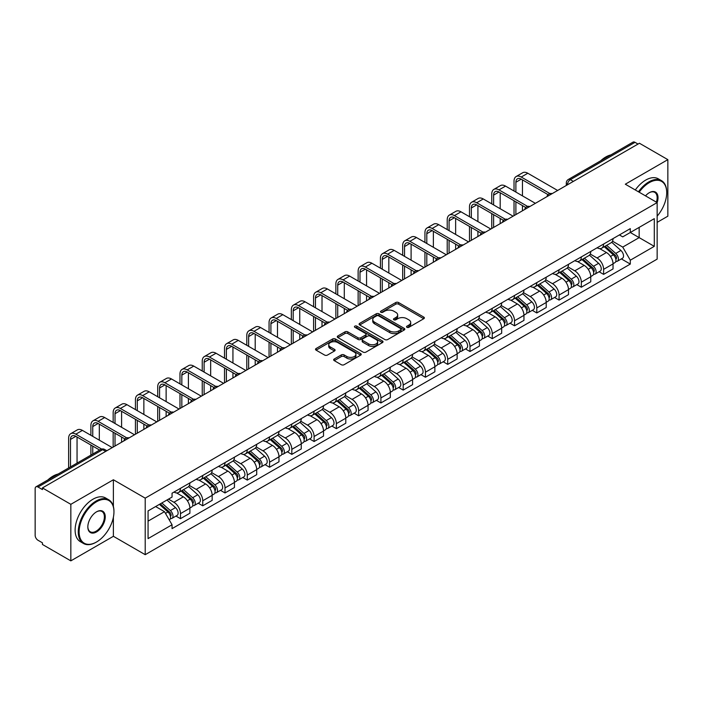 <?xml version="1.0" encoding="UTF-8"?>
<svg xmlns="http://www.w3.org/2000/svg" width="703" height="703" viewBox="0 0 703 703"><rect width="100%" height="100%" fill="white"/><g stroke="black" fill="none" stroke-linecap="round" stroke-linejoin="round"><path stroke-width="1.05" d="M406.932 327.308A1.388 0.8 0 0 0 408.891 327.308L423.777 318.714A1.986 1.142 0 0 0 424.357 317.905A1.986 1.142 0 0 0 423.777 317.097L398.557 302.536A1.986 1.142 0 0 0 395.754 302.536L380.868 311.13A1.388 0.8 0 0 0 380.464 311.693A1.388 0.8 0 0 0 380.868 312.264A1.388 0.8 0 0 0 382.827 312.264L384.752 311.148A6.345 3.664 0 0 1 393.724 311.148L395.824 312.36A6.345 3.664 0 0 1 397.678 314.953A6.345 3.664 0 0 1 395.824 317.545L393.9 318.652A1.388 0.8 0 0 0 393.495 319.224A1.388 0.8 0 0 0 393.9 319.786A1.388 0.8 0 0 0 395.859 319.786L397.784 318.67A6.345 3.664 0 0 1 406.756 318.67L408.856 319.883A6.345 3.664 0 0 1 410.71 322.475A6.345 3.664 0 0 1 408.856 325.067L406.932 326.174A1.388 0.8 0 0 0 406.527 326.746A1.388 0.8 0 0 0 406.932 327.308L406.932 326.174M334.241 359.005A1.986 1.142 0 0 0 333.661 359.813A1.986 1.142 0 0 0 334.241 360.621L341.315 364.708A1.986 1.142 0 0 0 344.119 364.708L360.657 355.156A1.986 1.142 0 0 0 361.237 354.347A1.986 1.142 0 0 0 360.657 353.539L335.428 338.978A1.986 1.142 0 0 0 332.624 338.978L316.095 348.53A1.986 1.142 0 0 0 315.515 349.338A1.986 1.142 0 0 0 316.095 350.147L324.645 355.077A1.986 1.142 0 0 0 327.44 355.077L334.523 350.99A1.986 1.142 0 0 0 335.103 350.182A1.986 1.142 0 0 0 334.523 349.373L330.278 346.93A5.299 3.058 0 0 1 328.732 344.76A5.299 3.058 0 0 1 332.001 341.939A5.299 3.058 0 0 1 337.774 342.598L354.382 352.185A5.299 3.058 0 0 1 355.938 354.347A5.299 3.058 0 0 1 352.66 357.177A5.299 3.058 0 0 1 346.887 356.518L344.119 354.918A1.986 1.142 0 0 0 341.315 354.918L334.241 359.005L334.241 360.621M145.213 498.146L113.385 479.762L70.836 504.323L42.435 487.926L639.44 143.245L667.85 159.643L625.31 184.204L657.147 202.587L145.213 498.146L145.213 554.685L657.147 259.126L657.147 202.587A12.311 7.109 -60 0 0 649.291 192.692L649.291 192.692A12.311 7.109 -60 0 0 645.512 195.873M384.893 339.549A1.986 1.142 0 0 0 387.696 339.549L404.234 329.997A1.986 1.142 0 0 0 404.814 329.189A1.986 1.142 0 0 0 404.234 328.38L379.014 313.819A1.986 1.142 0 0 0 376.21 313.819L359.672 323.362A1.986 1.142 0 0 0 359.092 324.171A1.986 1.142 0 0 0 359.672 324.979L384.893 339.549M355.393 327.607A1.388 0.8 0 0 1 356.799 327.809L382.414 342.598L365.911 352.124A1.986 1.142 0 0 1 363.108 352.124L337.879 337.563L337.879 335.946A1.986 1.142 0 0 0 337.299 336.755A1.986 1.142 0 0 0 337.879 337.563M337.879 335.946L344.962 331.86A1.986 1.142 0 0 1 347.765 331.86L357.994 337.765A1.986 1.142 0 0 0 360.797 337.765L365.49 335.059A1.986 1.142 0 0 0 366.07 334.25A1.986 1.142 0 0 0 365.49 333.442L354.839 327.29A1.388 0.8 0 0 1 354.435 326.719A1.388 0.8 0 0 1 355.287 325.981A1.388 0.8 0 0 1 356.799 326.157L382.441 340.964A1.986 1.142 0 0 1 383.021 341.772A1.986 1.142 0 0 1 382.441 342.581L382.441 340.964M70.836 504.323L70.836 560.862L42.435 544.465L42.435 542.813L38.006 540.264A4.033 2.329 -120 0 1 35.15 535.317L35.15 488.664A4.033 2.329 -120 0 1 35.985 486.819L100.652 449.481A4.033 2.329 60 0 1 102.673 449.683L38.006 487.012A4.033 2.329 -120 0 0 35.985 486.819M657.147 222.368L667.85 216.181L667.85 159.643M70.836 560.862L113.385 536.301L145.213 554.685M42.435 487.926L42.435 489.569L38.006 487.012M573.34 181.4L570.344 179.669A4.033 2.329 60 0 0 568.332 179.467L632.999 142.138A4.033 2.329 60 0 1 635.02 142.331L570.344 179.669A4.033 2.329 120 0 0 567.488 184.617L567.488 184.784M638.016 144.062L635.02 142.331M603.605 244.038A9.288 5.36 60 0 1 601.689 248.212L611.109 242.772A9.288 5.36 -120 0 0 613.034 238.598M590.239 254.038L597.04 257.975A9.288 5.36 60 0 1 603.613 269.346L613.034 263.906A9.288 5.36 -120 0 0 606.461 252.535L599.721 248.634M613.034 263.906L613.034 268.933L603.613 274.372L599.088 271.762M601.689 248.212A9.288 5.36 60 0 1 597.111 247.79M603.613 269.346L603.613 274.372M581.337 256.903A9.288 5.36 60 0 1 579.413 261.068L588.842 255.628A9.288 5.36 -120 0 0 590.757 251.463M576.82 284.618L581.337 287.228L590.757 281.789L590.757 276.762A9.288 5.36 -120 0 0 584.193 265.391L577.453 261.498M579.413 261.068A9.288 5.36 60 0 1 574.843 260.646M567.971 266.903L574.773 270.831A9.288 5.36 60 0 1 581.337 282.202L581.337 287.228M559.07 269.759A9.288 5.36 60 0 1 557.145 273.924L566.565 268.484A9.288 5.36 -120 0 0 568.49 264.319M554.553 297.483L559.07 300.084L568.49 294.645L568.49 289.618A9.288 5.36 -120 0 0 561.925 278.247L555.177 274.355M557.145 273.924A9.288 5.36 60 0 1 552.576 273.502M545.695 279.759L552.505 283.687A9.288 5.36 60 0 1 559.07 295.058L559.07 300.084M536.802 282.615A9.288 5.36 60 0 1 534.878 286.78L544.298 281.341A9.288 5.36 -120 0 0 546.222 277.175M532.285 310.339L536.802 312.949L546.222 307.51L546.222 302.475A9.288 5.36 -120 0 0 539.658 291.104L532.909 287.211M534.878 286.78A9.288 5.36 60 0 1 530.299 286.367M523.427 292.615L530.229 296.543A9.288 5.36 60 0 1 536.802 307.914L536.802 312.949M514.526 295.471A9.288 5.36 60 0 1 512.601 299.645L522.03 294.197A9.288 5.36 -120 0 0 523.955 290.031M510.009 323.195L514.526 325.805L523.955 320.366L523.955 315.339A9.288 5.36 -120 0 0 517.382 303.96L510.642 300.067M512.601 299.645A9.288 5.36 60 0 1 508.032 299.223M501.16 305.471L507.961 309.399A9.288 5.36 60 0 1 514.526 320.779L514.526 325.805M492.258 308.327A9.288 5.36 60 0 1 490.334 312.501L499.754 307.062A9.288 5.36 -120 0 0 501.678 302.888M487.741 336.052L492.258 338.661L501.678 333.222L501.678 328.196A9.288 5.36 -120 0 0 495.114 316.816L488.374 312.923M490.334 312.501A9.288 5.36 60 0 1 485.764 312.079M478.884 318.327L485.694 322.255A9.288 5.36 60 0 1 492.258 333.635L492.258 338.661M469.991 321.183A9.288 5.36 60 0 1 468.066 325.357L477.486 319.918A9.288 5.36 -120 0 0 479.411 315.744M465.474 348.908L469.991 351.518L479.411 346.078L479.411 341.052A9.288 5.36 -120 0 0 472.847 329.681L466.098 325.779M468.066 325.357A9.288 5.36 60 0 1 463.497 324.935M456.616 331.183L463.418 335.12A9.288 5.36 60 0 1 469.991 346.491L469.991 351.518M447.714 334.048A9.288 5.36 60 0 1 445.799 338.213L455.219 332.774A9.288 5.36 -120 0 0 457.143 328.609M443.198 361.764L447.714 364.374L457.143 358.934L457.143 353.908A9.288 5.36 -120 0 0 450.57 342.537L443.83 338.644M445.799 338.213A9.288 5.36 60 0 1 441.22 337.791M434.349 344.048L441.15 347.976A9.288 5.36 60 0 1 447.714 359.347L447.714 364.374M425.447 346.904A9.288 5.36 60 0 1 423.522 351.069L432.943 345.63A9.288 5.36 -120 0 0 434.867 341.465M420.93 374.629L425.447 377.23L434.867 371.79L434.867 366.764A9.288 5.36 -120 0 0 428.303 355.393L421.563 351.5M423.522 351.069A9.288 5.36 60 0 1 418.953 350.648M412.072 356.904L418.883 360.832A9.288 5.36 60 0 1 425.447 372.203L425.447 377.23M403.179 359.76A9.288 5.36 60 0 1 401.255 363.926L410.675 358.486A9.288 5.36 -120 0 0 412.599 354.321M398.663 387.485L403.179 390.095L412.599 384.646L412.599 379.62A9.288 5.36 -120 0 0 406.035 368.249L399.286 364.356M401.255 363.926A9.288 5.36 60 0 1 396.685 363.513M389.805 369.76L396.615 373.688A9.288 5.36 60 0 1 403.179 385.059L403.179 390.095M380.912 372.616A9.288 5.36 60 0 1 378.987 376.782L388.408 371.342A9.288 5.36 -120 0 0 390.332 367.177M376.386 400.341L380.912 402.951L390.332 397.511L390.332 392.485A9.288 5.36 -120 0 0 383.759 381.105L377.019 377.212M378.987 376.782A9.288 5.36 60 0 1 374.409 376.369M367.537 382.617L374.339 386.545A9.288 5.36 60 0 1 380.912 397.924L380.912 402.951M358.635 385.472A9.288 5.36 60 0 1 356.711 389.647L366.14 384.207A9.288 5.36 -120 0 0 368.056 380.033M354.119 413.197L358.635 415.807L368.056 410.367L368.056 405.341A9.288 5.36 -120 0 0 361.491 393.961L354.751 390.068M356.711 389.647A9.288 5.36 60 0 1 352.141 389.225M345.27 395.473L352.071 399.401A9.288 5.36 60 0 1 358.635 410.78L358.635 415.807M336.368 398.329A9.288 5.36 60 0 1 334.443 402.503L343.864 397.063A9.288 5.36 -120 0 0 345.788 392.889M331.851 426.053L336.368 428.663L345.788 423.224L345.788 418.197A9.288 5.36 -120 0 0 339.224 406.817L332.475 402.924M334.443 402.503A9.288 5.36 60 0 1 329.874 402.081M322.993 408.329L329.804 412.266A9.288 5.36 60 0 1 336.368 423.637L336.368 428.663M314.1 411.193A9.288 5.36 60 0 1 312.176 415.359L321.596 409.919A9.288 5.36 -120 0 0 323.521 405.754M309.584 438.909L314.1 441.519L323.521 436.08L323.521 431.053A9.288 5.36 -120 0 0 316.956 419.682L310.208 415.789M312.176 415.359A9.288 5.36 60 0 1 307.606 414.937M300.726 421.194L307.527 425.122A9.288 5.36 60 0 1 314.1 436.493L314.1 441.519M291.824 424.05A9.288 5.36 60 0 1 289.908 428.215L299.329 422.775A9.288 5.36 -120 0 0 301.253 418.61M287.307 451.774L291.824 454.375L301.253 448.936L301.253 443.909A9.288 5.36 -120 0 0 294.68 432.538L287.94 428.645M289.908 428.215A9.288 5.36 60 0 1 285.33 427.793M278.458 434.05L285.26 437.978A9.288 5.36 60 0 1 291.824 449.349L291.824 454.375M269.557 436.906A9.288 5.36 60 0 1 267.632 441.071L277.052 435.632A9.288 5.36 -120 0 0 278.977 431.466M265.04 464.63L269.557 467.231L278.977 461.792L278.977 456.765A9.288 5.36 -120 0 0 272.413 445.394L265.672 441.502M267.632 441.071A9.288 5.36 60 0 1 263.063 440.658M256.182 446.906L262.992 450.834A9.288 5.36 60 0 1 269.557 462.205L269.557 467.231M247.289 449.762A9.288 5.36 60 0 1 245.365 453.927L254.785 448.488A9.288 5.36 -120 0 0 256.709 444.322M242.772 477.486L247.289 480.096L256.709 474.657L256.709 469.622A9.288 5.36 -120 0 0 250.145 458.251L243.396 454.358M245.365 453.927A9.288 5.36 60 0 1 240.795 453.514M233.914 459.762L240.725 463.69A9.288 5.36 60 0 1 247.289 475.07L247.289 480.096M225.013 462.618A9.288 5.36 60 0 1 223.097 466.792L232.517 461.353A9.288 5.36 -120 0 0 234.442 457.178M220.496 490.343L225.013 492.952L234.442 487.513L234.442 482.486A9.288 5.36 -120 0 0 227.869 471.107L221.129 467.214M223.097 466.792A9.288 5.36 60 0 1 218.519 466.37M211.647 472.618L218.448 476.546A9.288 5.36 60 0 1 225.013 487.926L225.013 492.952M202.745 475.474A9.288 5.36 60 0 1 200.821 479.648L210.25 474.209A9.288 5.36 -120 0 0 212.165 470.035M198.228 503.199L202.745 505.809L212.165 500.369L212.165 495.343A9.288 5.36 -120 0 0 205.601 483.963L198.861 480.07M200.821 479.648A9.288 5.36 60 0 1 196.251 479.226M189.379 485.474L196.181 489.402A9.288 5.36 60 0 1 202.745 500.782L202.745 505.809M180.478 488.339A9.288 5.36 60 0 1 178.553 492.504L187.973 487.065A9.288 5.36 -120 0 0 189.898 482.899M175.961 516.055L180.478 518.665L189.898 513.225L189.898 508.199A9.288 5.36 -120 0 0 183.334 496.828L176.585 492.935M178.553 492.504A9.288 5.36 60 0 1 173.984 492.082M168.483 499.13L173.913 502.267A9.288 5.36 60 0 1 180.478 513.638L180.478 518.665M619.387 234.934L622.735 236.867L654.291 218.659L639.159 227.394L639.159 237.614L622.735 247.096L612.506 241.182M148.069 521.134L164.484 511.661L172.05 524.763L148.069 538.612L148.069 510.914L172.05 497.074L172.05 493.198L630.301 228.633L630.301 232.5L654.291 246.349L630.301 260.198L622.735 247.096M654.291 218.659L654.291 246.349M172.05 524.763L172.05 528.638L630.301 264.073L630.301 260.198M113.385 479.762L113.385 506.485M113.385 517.259L113.385 536.301M164.484 511.661L155.635 506.547M621.364 258.906L630.301 264.073M407.485 327.501L408.856 326.71A6.345 3.664 0 0 0 410.71 324.127L410.71 322.475M397.678 314.953L397.678 316.596A6.345 3.664 0 0 1 395.824 319.188L394.453 319.979M423.751 318.731L398.557 304.179A1.986 1.142 0 0 0 395.754 304.179L381.421 312.457M404.234 328.38L404.234 329.997L379.014 315.471A1.986 1.142 0 0 0 376.21 315.471L359.699 324.997M400.728 329.76A1.388 0.8 0 0 0 401.132 329.189A1.388 0.8 0 0 0 400.728 328.626L378.592 315.84A1.388 0.8 0 0 0 376.623 315.84L374.594 317.018A6.345 3.664 0 0 0 372.739 319.601A6.345 3.664 0 0 0 374.594 322.194L389.726 330.928A6.345 3.664 0 0 0 398.698 330.928L400.728 329.76L400.728 331.403A1.388 0.8 0 0 0 401.132 330.841L401.132 329.189M372.739 319.601L372.739 321.253A6.345 3.664 0 0 0 374.594 323.837L374.594 322.194M400.728 331.403L398.698 332.581A6.345 3.664 0 0 1 389.726 332.581L374.594 323.837M337.906 337.581L344.962 333.512L344.962 331.86M366.07 334.25L366.07 335.893A1.986 1.142 0 0 1 365.49 336.702L360.797 339.417A1.986 1.142 0 0 1 357.994 339.417L347.765 333.512A1.986 1.142 0 0 0 344.962 333.512M368.609 343.89A5.299 3.058 0 0 0 374.383 344.558A5.299 3.058 0 0 0 377.652 341.728A5.299 3.058 0 0 0 376.105 339.567L370.253 336.192A1.986 1.142 0 0 0 367.449 336.192L362.757 338.899A1.986 1.142 0 0 0 362.177 339.707A1.986 1.142 0 0 0 362.757 340.516L368.609 343.89L368.609 345.542A5.299 3.058 0 0 0 374.383 346.21A5.299 3.058 0 0 0 377.652 343.38L377.652 341.728M362.177 339.707L362.177 341.359A1.986 1.142 0 0 0 362.757 342.168L362.757 340.516M368.609 345.542L362.757 342.168M355.938 354.347L355.938 355.999A5.299 3.058 0 0 1 352.66 358.829A5.299 3.058 0 0 1 346.887 358.161L344.119 356.562A1.986 1.142 0 0 0 341.315 356.562L334.268 360.639M328.732 344.76L328.732 346.412A5.299 3.058 0 0 0 330.278 348.574L330.278 346.93M334.496 351.008L330.278 348.574M360.63 355.173L335.428 340.63A1.986 1.142 0 0 0 332.624 340.63L316.122 350.156M604.255 246.727L613.332 254.829A5.044 2.917 60 0 1 614.914 262.632L613.034 263.722M604.492 246.946L608.763 249.407M605.169 246.199L615.266 255.207A2.425 1.397 60 0 1 616.03 258.959A2.425 1.397 60 0 1 615.81 259.047M606.68 245.329L615.758 253.423A5.044 2.917 60 0 1 617.339 261.226A5.044 2.917 60 0 1 615.819 261.393M611.742 242.289L620.898 250.461A5.044 2.917 60 0 1 622.48 258.265L617.339 261.226M515.888 192.077L515.888 182.27A7.575 4.367 60 0 1 517.452 178.799A7.575 4.367 60 0 1 521.239 179.177L548.041 194.652M557.637 190.469L527.804 173.246A10.194 5.888 -120 0 0 522.707 172.736L516.143 176.532A10.194 5.888 -120 0 0 514.025 181.198L514.025 191.005M549.887 193.571L521.239 177.033A10.194 5.888 -120 0 0 516.143 176.532M514.025 200.733L514.025 215.645M515.888 214.573L515.888 201.805M522.452 210.786L522.452 205.592M522.452 195.865L522.452 179.88M581.987 259.583L591.056 267.685A5.044 2.917 60 0 1 592.647 275.488L590.757 276.578M582.225 259.802L586.495 262.263M582.901 259.055L592.998 268.071A2.425 1.397 60 0 1 593.754 271.815A2.425 1.397 60 0 1 593.534 271.903M584.413 258.186L593.481 266.279A5.044 2.917 60 0 1 595.072 274.091A5.044 2.917 60 0 1 593.543 274.249M589.474 255.145L598.622 263.317A5.044 2.917 60 0 1 600.213 271.121L595.072 274.091M559.711 272.448L568.789 280.541A5.044 2.917 60 0 1 570.37 288.344L568.49 289.434M559.957 272.659L564.228 275.128M560.625 271.912L570.731 280.928A2.425 1.397 60 0 1 571.486 284.671A2.425 1.397 60 0 1 571.267 284.759M562.136 271.042L571.214 279.144A5.044 2.917 60 0 1 572.796 286.947A5.044 2.917 60 0 1 571.275 287.105M567.198 268.001L576.355 276.174A5.044 2.917 60 0 1 577.936 283.977L572.796 286.947M493.611 204.933L493.611 195.126A7.575 4.367 60 0 1 495.184 191.655A7.575 4.367 60 0 1 498.972 192.033L525.774 207.508M535.37 203.325L505.536 186.102A10.194 5.888 -120 0 0 500.439 185.592L493.866 189.388A10.194 5.888 -120 0 0 491.757 194.054L491.757 203.861M527.619 206.427L498.972 189.889A10.194 5.888 -120 0 0 493.866 189.388M491.757 213.589L491.757 228.501M493.611 227.429L493.611 214.661M500.185 223.642L500.185 218.448M500.185 208.721L500.185 192.736M471.344 217.789L471.344 207.983A7.575 4.367 60 0 1 472.917 204.52A7.575 4.367 60 0 1 476.696 204.889L503.506 220.364M513.102 216.181L483.269 198.958A10.194 5.888 -120 0 0 478.163 198.457L471.599 202.244A10.194 5.888 -120 0 0 469.49 206.91L469.49 216.717M505.343 219.292L476.696 202.745A10.194 5.888 -120 0 0 471.599 202.244M469.49 226.445L469.49 241.366M471.344 240.294L471.344 227.517M477.908 236.498L477.908 231.305M477.908 221.586L477.908 205.592M657.147 216.164A24.631 14.218 120 0 0 666.708 192.692A24.631 14.218 120 0 0 649.291 182.639A24.631 14.218 120 0 0 639.176 192.209M638.447 191.787A25.238 14.57 -60 0 1 648.86 181.892A25.238 14.57 -60 0 1 661.479 180.645A25.238 14.57 -60 0 1 666.708 192.2A25.238 14.57 -60 0 1 666.708 192.446M656.391 202.148A11.714 6.758 120 0 0 654.721 192.358A11.714 6.758 120 0 0 649.071 192.824M600.652 160.811A25.238 14.57 -60 0 1 605.749 157.006A25.238 14.57 -60 0 1 610.854 154.924M635.301 189.977A25.238 14.57 -60 0 1 645.723 180.082A25.238 14.57 -60 0 1 658.342 178.834L661.479 180.645M96.109 542.241L96.539 541.987A24.631 14.218 120 0 0 113.956 511.828A24.631 14.218 120 0 0 96.539 501.766A24.631 14.218 120 0 0 79.123 531.934A24.631 14.218 120 0 0 96.539 541.987L96.109 542.241A25.238 14.57 -60 0 1 83.49 543.489A25.238 14.57 -60 0 1 79.624 523.269A25.238 14.57 -60 0 1 96.109 501.028A25.238 14.57 -60 0 1 108.728 499.78A25.238 14.57 -60 0 1 113.956 511.327A25.238 14.57 -60 0 1 113.948 511.582M96.539 511.828L96.539 511.828A12.311 7.109 -60 0 1 105.248 516.854A12.311 7.109 -60 0 1 96.539 531.934A12.311 7.109 -60 0 1 87.831 526.907A12.311 7.109 -60 0 1 96.539 511.828L96.539 511.828M87.831 526.652A11.714 6.758 120 0 0 90.256 531.776A11.714 6.758 120 0 0 96.109 531.196A11.714 6.758 120 0 0 103.754 520.879A11.714 6.758 120 0 0 101.961 511.494A11.714 6.758 120 0 0 96.32 511.951M47.892 479.938A25.238 14.57 -60 0 1 52.997 476.133A25.238 14.57 -60 0 1 58.094 474.05M83.49 543.489L80.353 541.67A25.238 14.57 -60 0 1 76.478 521.45A25.238 14.57 -60 0 1 92.963 499.218A25.238 14.57 -60 0 1 105.582 497.961L108.728 499.78M537.444 285.304L546.521 293.397A5.044 2.917 60 0 1 548.103 301.2L546.222 302.29M537.681 285.515L541.951 287.984M538.357 284.777L548.454 293.784A2.425 1.397 60 0 1 549.219 297.527A2.425 1.397 60 0 1 548.999 297.615M539.869 283.898L548.946 292A5.044 2.917 60 0 1 550.528 299.803A5.044 2.917 60 0 1 549.008 299.961M544.93 280.866L554.087 289.03A5.044 2.917 60 0 1 555.669 296.833L550.528 299.803M515.176 298.16L524.245 306.253A5.044 2.917 60 0 1 525.835 314.056L523.946 315.146M515.413 298.371L519.684 300.84M516.09 297.633L526.187 306.64A2.425 1.397 60 0 1 526.942 310.383A2.425 1.397 60 0 1 526.723 310.471M517.601 296.754L526.67 304.856A5.044 2.917 60 0 1 528.261 312.659A5.044 2.917 60 0 1 526.732 312.817M522.663 293.722L531.811 301.886A5.044 2.917 60 0 1 533.401 309.689L528.261 312.659M492.9 311.016L501.977 319.109A5.044 2.917 60 0 1 503.559 326.921L501.678 328.002M493.146 311.227L497.416 313.696M493.822 310.489L503.919 319.496A2.425 1.397 60 0 1 504.675 323.248A2.425 1.397 60 0 1 504.455 323.336M495.334 309.619L504.403 317.712A5.044 2.917 60 0 1 505.993 325.515A5.044 2.917 60 0 1 504.464 325.682M500.387 306.578L509.543 314.742A5.044 2.917 60 0 1 511.125 322.554L505.993 325.515M449.076 230.646L449.076 220.839A7.575 4.367 60 0 1 450.641 217.376A7.575 4.367 60 0 1 454.428 217.745L481.23 233.229M490.835 229.037L460.992 211.814A10.194 5.888 -120 0 0 455.895 211.313L449.331 215.1A10.194 5.888 -120 0 0 447.222 219.767L447.222 229.573M483.075 232.148L454.428 215.61A10.194 5.888 -120 0 0 449.331 215.1M447.222 239.301L447.222 254.222M449.076 253.15L449.076 240.373M455.641 249.354L455.641 244.169M455.641 234.442L455.641 218.448M426.8 243.502L426.8 233.695A7.575 4.367 60 0 1 428.373 230.233A7.575 4.367 60 0 1 432.16 230.61L458.962 246.085M468.558 241.902L438.725 224.67A10.194 5.888 -120 0 0 433.628 224.169L427.064 227.957A10.194 5.888 -120 0 0 424.946 232.623L424.946 242.438M460.808 245.004L432.16 228.466A10.194 5.888 -120 0 0 427.064 227.957M424.946 252.157L424.946 267.078M426.8 266.006L426.8 253.229M433.373 262.219L433.373 257.026M433.373 247.298L433.373 231.305M404.533 256.367L404.533 246.56A7.575 4.367 60 0 1 406.106 243.089A7.575 4.367 60 0 1 409.884 243.466L436.695 258.941M446.291 254.758L416.457 237.526A10.194 5.888 -120 0 0 411.36 237.025L404.787 240.813A10.194 5.888 -120 0 0 402.678 245.488L402.678 255.294M438.54 257.86L409.884 241.322A10.194 5.888 -120 0 0 404.787 240.813M402.678 265.013L402.678 279.935M404.533 278.863L404.533 266.086M411.097 275.075L411.097 269.882M411.097 260.154L411.097 244.169M470.632 323.872L479.71 331.974A5.044 2.917 60 0 1 481.291 339.777L479.411 340.867M470.869 324.092L475.14 326.552M471.546 323.345L481.643 332.352A2.425 1.397 60 0 1 482.407 336.104A2.425 1.397 60 0 1 482.188 336.192M473.057 322.475L482.135 330.568A5.044 2.917 60 0 1 483.717 338.371A5.044 2.917 60 0 1 482.196 338.538M478.119 319.434L487.276 327.607A5.044 2.917 60 0 1 488.857 335.41L483.717 338.371M382.265 269.223L382.265 259.416A7.575 4.367 60 0 1 383.829 255.945A7.575 4.367 60 0 1 387.617 256.323L414.419 271.797M424.023 267.615L394.181 250.391A10.194 5.888 -120 0 0 389.084 249.881L382.52 253.678A10.194 5.888 -120 0 0 380.411 258.344L380.411 268.151M416.264 270.717L387.617 254.178A10.194 5.888 -120 0 0 382.52 253.678M380.411 277.878L380.411 292.791M382.265 291.719L382.265 278.95M388.829 287.931L388.829 282.738M388.829 273.01L388.829 257.026M448.365 336.728L457.433 344.83A5.044 2.917 60 0 1 459.024 352.634L457.135 353.723M448.602 336.948L452.873 339.408M449.279 336.201L459.375 345.217A2.425 1.397 60 0 1 460.14 348.96A2.425 1.397 60 0 1 459.911 349.048M450.79 335.331L459.867 343.424A5.044 2.917 60 0 1 461.449 351.236A5.044 2.917 60 0 1 459.92 351.395M455.852 332.291L464.999 340.463A5.044 2.917 60 0 1 466.59 348.266L461.449 351.236M359.998 282.079L359.998 272.272A7.575 4.367 60 0 1 361.562 268.801A7.575 4.367 60 0 1 365.349 269.179L392.151 284.653M401.747 280.471L371.913 263.247A10.194 5.888 -120 0 0 366.817 262.737L360.252 266.534A10.194 5.888 -120 0 0 358.135 271.2L358.135 281.007M393.996 283.573L365.349 267.035A10.194 5.888 -120 0 0 360.252 266.534M358.135 290.734L358.135 305.647M359.998 304.575L359.998 291.807M366.562 300.787L366.562 295.594M366.562 285.866L366.562 269.882M426.088 349.584L435.166 357.686A5.044 2.917 60 0 1 436.748 365.49L434.867 366.579M426.334 349.804L430.605 352.273M427.011 349.057L437.108 358.073A2.425 1.397 60 0 1 437.864 361.817A2.425 1.397 60 0 1 437.644 361.904M428.522 348.187L437.591 356.289A5.044 2.917 60 0 1 439.182 364.092A5.044 2.917 60 0 1 437.653 364.251M433.575 345.147L442.732 353.319A5.044 2.917 60 0 1 444.314 361.122L439.182 364.092M337.721 294.935L337.721 285.128A7.575 4.367 60 0 1 339.294 281.666A7.575 4.367 60 0 1 343.082 282.035L369.883 297.51M379.479 293.327L349.646 276.103A10.194 5.888 -120 0 0 344.549 275.594L337.976 279.39A10.194 5.888 -120 0 0 335.867 284.056L335.867 293.863M371.729 296.438L343.082 279.891A10.194 5.888 -120 0 0 337.976 279.39M335.867 303.591L335.867 318.512M337.721 317.44L337.721 304.663M344.294 313.643L344.294 308.45M344.294 298.731L344.294 282.738M403.821 362.449L412.898 370.543A5.044 2.917 60 0 1 414.48 378.346L412.599 379.435M404.058 362.66L408.338 365.129M404.735 361.913L414.832 370.929A2.425 1.397 60 0 1 415.596 374.673A2.425 1.397 60 0 1 415.376 374.761M406.246 361.043L415.324 369.145A5.044 2.917 60 0 1 416.905 376.949A5.044 2.917 60 0 1 415.385 377.107M411.308 358.003L420.464 366.175A5.044 2.917 60 0 1 422.046 373.978L416.905 376.949M315.454 307.791L315.454 297.984A7.575 4.367 60 0 1 317.018 294.522A7.575 4.367 60 0 1 320.805 294.891L347.616 310.375M357.212 306.183L327.378 288.959A10.194 5.888 -120 0 0 322.273 288.458L315.709 292.246A10.194 5.888 -120 0 0 313.6 296.912L313.6 306.719M349.453 309.294L320.805 292.756A10.194 5.888 -120 0 0 315.709 292.246M313.6 316.447L313.6 331.368M315.454 330.296L315.454 317.519M322.018 326.5L322.018 321.306M322.018 311.587L322.018 295.594M381.553 375.305L390.631 383.399A5.044 2.917 60 0 1 392.212 391.202L390.332 392.292M381.791 375.516L386.061 377.986M382.467 374.778L392.564 383.785A2.425 1.397 60 0 1 393.329 387.529A2.425 1.397 60 0 1 393.109 387.617M383.979 373.899L393.056 382.001A5.044 2.917 60 0 1 394.638 389.805A5.044 2.917 60 0 1 393.118 389.963M389.04 370.868L398.197 379.031A5.044 2.917 60 0 1 399.779 386.835L394.638 389.805M293.186 320.647L293.186 310.84A7.575 4.367 60 0 1 294.75 307.378A7.575 4.367 60 0 1 298.538 307.756L325.34 323.231M334.944 319.048L305.102 301.815A10.194 5.888 -120 0 0 300.005 301.315L293.441 305.102A10.194 5.888 -120 0 0 291.332 309.768L291.332 319.584M327.185 322.15L298.538 305.612A10.194 5.888 -120 0 0 293.441 305.102M291.332 329.303L291.332 344.224M293.186 343.152L293.186 330.375M299.75 339.364L299.75 334.171M299.75 324.443L299.75 308.45M359.286 388.161L368.354 396.255A5.044 2.917 60 0 1 369.945 404.067L368.056 405.148M359.523 388.372L363.794 390.842M360.2 387.634L370.296 396.641A2.425 1.397 60 0 1 371.052 400.394A2.425 1.397 60 0 1 370.833 400.473M361.711 386.764L370.78 394.858A5.044 2.917 60 0 1 372.37 402.661A5.044 2.917 60 0 1 370.841 402.828M366.773 383.724L375.92 391.887A5.044 2.917 60 0 1 377.511 399.699L372.37 402.661M270.91 333.512L270.91 323.696A7.575 4.367 60 0 1 272.483 320.234A7.575 4.367 60 0 1 276.27 320.612L303.072 336.087M312.668 331.904L282.834 314.672A10.194 5.888 -120 0 0 277.738 314.171L271.173 317.958A10.194 5.888 -120 0 0 269.056 322.633L269.056 332.44M304.917 335.006L276.27 318.468A10.194 5.888 -120 0 0 271.173 317.958M269.056 342.159L269.056 357.08M270.91 356.008L270.91 343.231M277.483 352.221L277.483 347.027M277.483 337.299L277.483 321.306M337.009 401.018L346.087 409.12A5.044 2.917 60 0 1 347.669 416.923L345.788 418.004M337.255 401.237L341.526 403.698M337.923 400.49L348.029 409.498A2.425 1.397 60 0 1 348.785 413.25A2.425 1.397 60 0 1 348.565 413.338M339.435 399.62L348.512 407.714A5.044 2.917 60 0 1 350.094 415.517A5.044 2.917 60 0 1 348.574 415.684M344.496 396.58L353.653 404.752A5.044 2.917 60 0 1 355.235 412.556L350.094 415.517M248.642 346.368L248.642 336.561A7.575 4.367 60 0 1 250.215 333.09A7.575 4.367 60 0 1 253.994 333.468L280.805 348.943M290.401 344.76L260.567 327.536A10.194 5.888 -120 0 0 255.47 327.027L248.897 330.823A10.194 5.888 -120 0 0 246.788 335.489L246.788 345.296M282.641 347.862L253.994 331.324A10.194 5.888 -120 0 0 248.897 330.823M246.788 355.024L246.788 369.936M248.642 368.864L248.642 356.096M255.207 365.077L255.207 359.883M255.207 350.156L255.207 334.171M314.742 413.874L323.819 421.976A5.044 2.917 60 0 1 325.401 429.779L323.521 430.869M314.979 414.093L319.25 416.554M315.656 413.346L325.753 422.362A2.425 1.397 60 0 1 326.517 426.106A2.425 1.397 60 0 1 326.297 426.194M317.167 412.476L326.245 420.57A5.044 2.917 60 0 1 327.826 428.373A5.044 2.917 60 0 1 326.306 428.54M322.229 409.436L331.385 417.608A5.044 2.917 60 0 1 332.967 425.412L327.826 428.373M226.375 359.224L226.375 349.417A7.575 4.367 60 0 1 227.939 345.946A7.575 4.367 60 0 1 231.726 346.324L258.528 361.799M268.133 357.616L238.291 340.393A10.194 5.888 -120 0 0 233.194 339.883L226.63 343.679A10.194 5.888 -120 0 0 224.521 348.345L224.521 358.152M260.374 360.718L231.726 344.18A10.194 5.888 -120 0 0 226.63 343.679M224.521 367.88L224.521 382.792M226.375 381.72L226.375 368.952M232.939 377.933L232.939 372.739M232.939 363.012L232.939 347.027M292.474 426.73L301.543 434.832A5.044 2.917 60 0 1 303.134 442.635L301.244 443.725M292.712 426.949L296.982 429.419M293.388 426.203L303.485 435.219A2.425 1.397 60 0 1 304.25 438.962A2.425 1.397 60 0 1 304.021 439.05M294.9 425.333L303.977 433.426A5.044 2.917 60 0 1 305.559 441.238A5.044 2.917 60 0 1 304.03 441.396M299.961 422.292L309.109 430.464A5.044 2.917 60 0 1 310.7 438.268L305.559 441.238M204.107 372.08L204.107 362.273A7.575 4.367 60 0 1 205.671 358.811A7.575 4.367 60 0 1 209.459 359.18L236.261 374.655M245.857 370.472L216.023 353.249A10.194 5.888 -120 0 0 210.926 352.739L204.362 356.535A10.194 5.888 -120 0 0 202.244 361.201L202.244 371.008M238.106 373.583L209.459 357.036A10.194 5.888 -120 0 0 204.362 356.535M202.244 380.736L202.244 395.657M204.107 394.585L204.107 381.808M210.672 390.789L210.672 385.596M210.672 375.877L210.672 359.883M270.198 439.595L279.276 447.688A5.044 2.917 60 0 1 280.857 455.491L278.977 456.581M270.444 439.806L274.715 442.275M271.121 439.059L281.218 448.075A2.425 1.397 60 0 1 281.973 451.818A2.425 1.397 60 0 1 281.754 451.906M272.632 438.189L281.701 446.291A5.044 2.917 60 0 1 283.291 454.094A5.044 2.917 60 0 1 281.762 454.252M277.685 435.148L286.842 443.321A5.044 2.917 60 0 1 288.423 451.124L283.291 454.094M181.831 384.936L181.831 375.13A7.575 4.367 60 0 1 183.404 371.667A7.575 4.367 60 0 1 187.183 372.036L213.993 387.52M223.589 383.328L193.756 366.105A10.194 5.888 -120 0 0 188.659 365.604L182.086 369.391A10.194 5.888 -120 0 0 179.977 374.058L179.977 383.864M215.839 386.439L187.183 369.901A10.194 5.888 -120 0 0 182.086 369.391M179.977 393.592L179.977 408.513M181.831 407.441L181.831 394.664M188.404 403.645L188.404 398.452M188.404 388.733L188.404 372.739M247.931 452.451L257.008 460.544A5.044 2.917 60 0 1 258.59 468.347L256.709 469.437M248.168 452.662L252.447 455.131M248.844 451.924L258.941 460.931A2.425 1.397 60 0 1 259.706 464.674A2.425 1.397 60 0 1 259.486 464.762M250.356 451.045L259.433 459.147A5.044 2.917 60 0 1 261.015 466.95A5.044 2.917 60 0 1 259.495 467.108M255.417 448.013L264.574 456.177A5.044 2.917 60 0 1 266.156 463.98L261.015 466.95M159.563 397.793L159.563 387.986A7.575 4.367 60 0 1 161.128 384.523A7.575 4.367 60 0 1 164.915 384.901L191.726 400.376M201.322 396.193L171.479 378.961A10.194 5.888 -120 0 0 166.383 378.46L159.818 382.247A10.194 5.888 -120 0 0 157.709 386.914L157.709 396.72M193.562 399.295L164.915 382.757A10.194 5.888 -120 0 0 159.818 382.247M157.709 406.448L157.709 421.369M159.563 420.297L159.563 407.52M166.128 416.501L166.128 411.317M166.128 401.589L166.128 385.596M225.663 465.307L234.732 473.4A5.044 2.917 60 0 1 236.322 481.212L234.433 482.293M225.9 465.518L230.171 467.987M226.577 464.78L236.674 473.787A2.425 1.397 60 0 1 237.438 477.53A2.425 1.397 60 0 1 237.21 477.618M228.088 463.901L237.166 472.003A5.044 2.917 60 0 1 238.748 479.806A5.044 2.917 60 0 1 237.219 479.973M233.15 460.869L242.298 469.033A5.044 2.917 60 0 1 243.888 476.836L238.748 479.806M137.296 410.657L137.296 400.842A7.575 4.367 60 0 1 138.86 397.38A7.575 4.367 60 0 1 142.647 397.757L169.449 413.232M179.045 409.049L149.212 391.817A10.194 5.888 -120 0 0 144.115 391.316L137.551 395.104A10.194 5.888 -120 0 0 135.433 399.779L135.433 409.585M171.295 412.151L142.647 395.613A10.194 5.888 -120 0 0 137.551 395.104M135.433 419.304L135.433 434.226M137.296 433.153L137.296 420.376M143.86 429.366L143.86 424.173M143.86 414.445L143.86 398.452M203.387 478.163L212.464 486.265A5.044 2.917 60 0 1 214.046 494.068L212.165 495.149M203.633 478.383L207.903 480.843M204.309 477.636L214.406 486.643A2.425 1.397 60 0 1 215.162 490.395A2.425 1.397 60 0 1 214.942 490.483M205.821 476.766L214.89 484.859A5.044 2.917 60 0 1 216.48 492.662A5.044 2.917 60 0 1 214.951 492.829M210.874 473.725L220.03 481.889A5.044 2.917 60 0 1 221.612 489.701L216.48 492.662M115.02 423.514L115.02 413.707A7.575 4.367 60 0 1 116.593 410.236A7.575 4.367 60 0 1 120.38 410.614L147.182 426.088M156.778 421.905L126.944 404.682A10.194 5.888 -120 0 0 121.847 404.172L115.274 407.968A10.194 5.888 -120 0 0 113.165 412.635L113.165 422.441M149.027 425.007L120.38 408.469A10.194 5.888 -120 0 0 115.274 407.968M113.165 432.169L113.165 447.082M115.02 446.01L115.02 433.233M121.593 442.222L121.593 437.029M121.593 427.301L121.593 411.317M181.119 491.019L190.197 499.121A5.044 2.917 60 0 1 191.778 506.925L189.898 508.014M181.365 491.239L185.636 493.699M182.033 490.492L192.13 499.499A2.425 1.397 60 0 1 192.894 503.251A2.425 1.397 60 0 1 192.675 503.339M183.545 489.622L192.622 497.715A5.044 2.917 60 0 1 194.204 505.519A5.044 2.917 60 0 1 192.684 505.685M188.606 486.581L197.763 494.754A5.044 2.917 60 0 1 199.344 502.557L194.204 505.519M92.752 436.37L92.752 426.563A7.575 4.367 60 0 1 94.316 423.092A7.575 4.367 60 0 1 98.104 423.47L124.914 438.944M134.51 434.762L104.677 417.538A10.194 5.888 -120 0 0 99.571 417.028L93.007 420.825A10.194 5.888 -120 0 0 90.898 425.491L90.898 435.298M126.751 437.864L98.104 421.325A10.194 5.888 -120 0 0 93.007 420.825M90.898 445.025L90.898 455.113M92.752 454.041L92.752 446.097M99.316 440.157L99.316 424.173M159.405 504.376L167.929 511.977A5.044 2.917 60 0 1 169.511 519.781L169.256 519.921M159.493 504.323L163.36 506.555M160.319 503.849L169.862 512.364A2.425 1.397 60 0 1 170.627 516.107A2.425 1.397 60 0 1 170.407 516.195M161.831 502.97L170.354 510.571A5.044 2.917 60 0 1 171.936 518.383A5.044 2.917 60 0 1 170.416 518.542M166.971 500.009L175.495 507.61A5.044 2.917 60 0 1 177.077 515.413L171.936 518.383M70.485 466.897L70.485 439.419A7.575 4.367 60 0 1 72.049 435.957A7.575 4.367 60 0 1 75.836 436.326L99.633 450.069M112.243 447.618L82.4 430.394A10.194 5.888 -120 0 0 77.304 429.885L70.739 433.681A10.194 5.888 -120 0 0 68.63 438.347L68.63 467.97M101.627 449.076L75.836 434.182A10.194 5.888 -120 0 0 70.739 433.681M77.049 463.11L77.049 437.029M567.637 184.696L567.488 184.617A4.033 2.329 0 0 1 566.31 182.965L566.31 185.46M202.745 500.782L212.165 495.343M225.013 487.926L234.442 482.486M247.289 475.07L256.709 469.622M269.557 462.205L278.977 456.765M291.824 449.349L301.253 443.909M314.1 436.493L323.521 431.053M336.368 423.637L345.788 418.197M358.635 410.78L368.056 405.341M380.912 397.924L390.332 392.485M403.179 385.059L412.599 379.62M425.447 372.203L434.867 366.764M447.714 359.347L457.143 353.908M469.991 346.491L479.411 341.052M492.258 333.635L501.678 328.196M514.526 320.779L523.955 315.339M536.802 307.914L546.222 302.475M559.07 295.058L568.49 289.618M581.337 282.202L590.757 276.762M180.478 513.638L189.898 508.199M173.913 502.267L183.334 496.828M196.181 489.402L205.601 483.963M218.448 476.546L227.869 471.107M240.725 463.69L250.145 458.251M262.992 450.834L272.413 445.394M285.26 437.978L294.68 432.538M307.527 425.122L316.956 419.682M329.804 412.266L339.224 406.817M352.071 399.401L361.491 393.961M374.339 386.545L383.759 381.105M396.615 373.688L406.035 368.249M418.883 360.832L428.303 355.393M441.15 347.976L450.57 342.537M463.418 335.12L472.847 329.681M485.694 322.255L495.114 316.816M507.961 309.399L517.382 303.96M530.229 296.543L539.658 291.104M552.505 283.687L561.925 278.247M574.773 270.831L584.193 265.391M597.04 257.975L606.461 252.535M551.82 193.826A4.033 2.329 120 0 0 550.045 194.854M529.552 206.682A4.033 2.329 120 0 0 527.768 207.71M507.285 219.538A4.033 2.329 120 0 0 505.501 220.575M485.017 232.403A4.033 2.329 120 0 0 483.233 233.431M462.741 245.259A4.033 2.329 120 0 0 460.957 246.287M440.473 258.115A4.033 2.329 120 0 0 438.69 259.143M418.206 270.971A4.033 2.329 120 0 0 416.422 271.999M395.93 283.827A4.033 2.329 120 0 0 394.146 284.856M373.662 296.684A4.033 2.329 120 0 0 371.878 297.721M351.395 309.548A4.033 2.329 120 0 0 349.611 310.577M329.118 322.405A4.033 2.329 120 0 0 327.343 323.433M306.851 335.261A4.033 2.329 120 0 0 305.067 336.289M284.583 348.117A4.033 2.329 120 0 0 282.799 349.145M262.316 360.973A4.033 2.329 120 0 0 260.532 362.001M240.039 373.829A4.033 2.329 120 0 0 238.255 374.866M217.772 386.694A4.033 2.329 120 0 0 215.988 387.722M195.504 399.55A4.033 2.329 120 0 0 193.72 400.578M173.228 412.406A4.033 2.329 120 0 0 171.444 413.434M150.96 425.262A4.033 2.329 120 0 0 149.177 426.29M128.693 438.118A4.033 2.329 120 0 0 126.909 439.147M105.67 451.414L102.673 449.683A4.033 2.329 120 0 1 104.694 449.481A4.033 4.033 0 0 0 100.652 449.481M408.856 326.71L408.856 325.067M393.9 319.786L393.9 318.652M395.824 319.188L395.824 317.545M380.868 312.264L380.868 311.13M395.754 304.179L395.754 302.536M398.557 304.179L398.557 302.536M423.777 318.714L423.777 317.097M359.672 324.979L359.672 323.362M376.21 315.471L376.21 313.819M379.014 315.471L379.014 313.819M389.726 332.581L389.726 330.928M398.698 332.581L398.698 330.928M347.765 333.512L347.765 331.86M357.994 339.417L357.994 337.765M360.797 339.417L360.797 337.765M365.49 336.702L365.49 335.059M356.799 327.809L356.799 326.157M341.315 356.562L341.315 354.918M344.119 356.562L344.119 354.918M346.887 358.161L346.887 356.518M334.523 350.99L334.523 349.373M316.095 350.147L316.095 348.53M332.624 340.63L332.624 338.978M335.428 340.63L335.428 338.978M360.657 355.156L360.657 353.539M613.332 254.829L610.503 256.463M616.531 257.852L615.617 258.37M620.898 250.461L615.758 253.423M521.239 177.033L527.804 173.246M515.888 182.27L521.239 179.177M591.056 267.685L588.226 269.319M594.255 270.708L593.35 271.226M598.622 263.317L593.481 266.279M568.789 280.541L565.959 282.175M571.987 283.564L571.082 284.091M576.355 276.174L571.214 279.144M498.972 189.889L505.536 186.102M493.611 195.126L498.972 192.033M476.696 202.745L483.269 198.958M471.344 207.983L476.696 204.889M546.521 293.397L543.691 295.032M549.72 296.42L548.806 296.947M554.087 289.03L548.946 292M524.245 306.253L521.415 307.888M527.452 309.276L526.538 309.803M531.811 301.886L526.67 304.856M501.977 319.109L499.148 320.744M505.176 322.132L504.271 322.659M509.543 314.742L504.403 317.712M454.428 215.61L460.992 211.814M449.076 220.839L454.428 217.745M432.16 228.466L438.725 224.67M426.8 233.695L432.16 230.61M409.884 241.322L416.457 237.526M404.533 246.56L409.884 243.466M479.71 331.974L476.88 333.609M482.908 334.988L481.994 335.516M487.276 327.607L482.135 330.568M387.617 254.178L394.181 250.391M382.265 259.416L387.617 256.323M457.433 344.83L454.604 346.465M460.641 347.853L459.727 348.372M464.999 340.463L459.867 343.424M365.349 267.035L371.913 263.247M359.998 272.272L365.349 269.179M435.166 357.686L432.336 359.321M438.364 360.709L437.459 361.237M442.732 353.319L437.591 356.289M343.082 279.891L349.646 276.103M337.721 285.128L343.082 282.035M412.898 370.543L410.069 372.177M416.097 373.565L415.192 374.093M420.464 366.175L415.324 369.145M320.805 292.756L327.378 288.959M315.454 297.984L320.805 294.891M390.631 383.399L387.801 385.033M393.829 386.422L392.915 386.949M398.197 379.031L393.056 382.001M298.538 305.612L305.102 301.815M293.186 310.84L298.538 307.756M368.354 396.255L365.525 397.889M371.553 399.278L370.648 399.805M375.92 391.887L370.78 394.858M276.27 318.468L282.834 314.672M270.91 323.696L276.27 320.612M346.087 409.12L343.257 410.754M349.286 412.134L348.38 412.661M353.653 404.752L348.512 407.714M253.994 331.324L260.567 327.536M248.642 336.561L253.994 333.468M323.819 421.976L320.99 423.61M327.018 424.999L326.104 425.517M331.385 417.608L326.245 420.57M231.726 344.18L238.291 340.393M226.375 349.417L231.726 346.324M301.543 434.832L298.713 436.466M304.751 437.855L303.837 438.382M309.109 430.464L303.977 433.426M209.459 357.036L216.023 353.249M204.107 362.273L209.459 359.18M279.276 447.688L276.446 449.322M282.474 450.711L281.569 451.238M286.842 443.321L281.701 446.291M187.183 369.901L193.756 366.105M181.831 375.13L187.183 372.036M257.008 460.544L254.178 462.179M260.207 463.567L259.302 464.094M264.574 456.177L259.433 459.147M164.915 382.757L171.479 378.961M159.563 387.986L164.915 384.901M234.732 473.4L231.902 475.035M237.939 476.423L237.025 476.95M242.298 469.033L237.166 472.003M142.647 395.613L149.212 391.817M137.296 400.842L142.647 397.757M212.464 486.265L209.635 487.9M215.663 489.279L214.758 489.806M220.03 481.889L214.89 484.859M120.38 408.469L126.944 404.682M115.02 413.707L120.38 410.614M190.197 499.121L187.367 500.756M193.395 502.144L192.49 502.663M197.763 494.754L192.622 497.715M98.104 421.325L104.677 417.538M92.752 426.563L98.104 423.47M167.929 511.977L165.486 513.383M171.128 515L170.214 515.527M175.495 507.61L170.354 510.571M75.836 434.182L82.4 430.394M70.485 439.419L75.836 436.326M552.163 193.633A4.033 4.033 0 0 0 546.987 196.62M529.895 206.489A4.033 4.033 0 0 0 524.719 209.476M507.628 219.345A4.033 4.033 0 0 0 502.443 222.333M485.351 232.201A4.033 4.033 0 0 0 480.175 235.197M463.084 245.057A4.033 4.033 0 0 0 457.908 248.054M440.816 257.913A4.033 4.033 0 0 0 435.632 260.91M418.549 270.778A4.033 4.033 0 0 0 413.364 273.766M396.272 283.634A4.033 4.033 0 0 0 391.096 286.622M374.005 296.49A4.033 4.033 0 0 0 368.82 299.478M351.737 309.346A4.033 4.033 0 0 0 346.553 312.334M329.461 322.202A4.033 4.033 0 0 0 324.285 325.199M307.193 335.059A4.033 4.033 0 0 0 302.018 338.055M284.926 347.923A4.033 4.033 0 0 0 279.741 350.911M262.658 360.78A4.033 4.033 0 0 0 257.474 363.767M240.382 373.636A4.033 4.033 0 0 0 235.206 376.623M218.115 386.492A4.033 4.033 0 0 0 212.93 389.48M195.847 399.348A4.033 4.033 0 0 0 190.662 402.344M173.571 412.204A4.033 4.033 0 0 0 168.395 415.201M151.303 425.069A4.033 4.033 0 0 0 146.127 428.057M129.036 437.925A4.033 4.033 0 0 0 123.851 440.913M106.856 450.728L104.694 449.481M568.332 179.467A4.033 4.033 0 0 0 566.31 182.965M666.708 192.692L666.708 192.2M113.956 511.828L113.956 511.327"/></g></svg>
